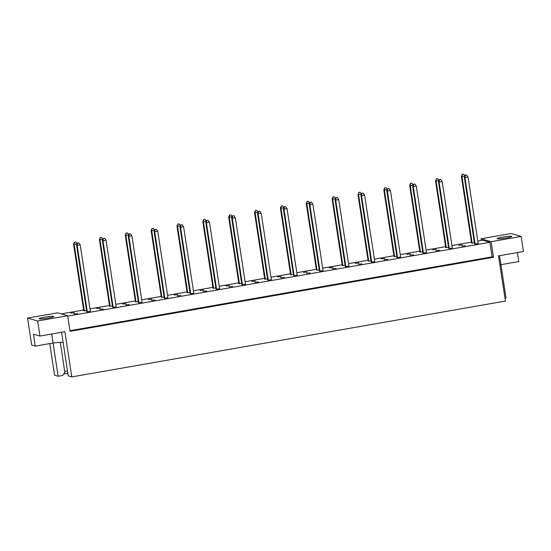 <?xml version="1.0" encoding="UTF-8"?>
<svg xmlns="http://www.w3.org/2000/svg" width="551" height="551" viewBox="0 0 551 551"><rect width="100%" height="100%" fill="white"/><g stroke="black" fill="none" stroke-linecap="round" stroke-linejoin="round"><path stroke-width="0.83" d="M53.578 316.391A7.397 0.737 -8.7 0 0 45.568 317.032A7.397 0.737 -8.7 0 0 39.142 318.753A7.397 0.737 -8.7 0 0 39.328 318.877A7.397 0.737 -8.7 0 0 47.331 318.237A7.397 0.737 -8.7 0 0 53.764 316.515A7.397 0.737 -8.7 0 0 53.578 316.391M511.645 236.283A7.397 0.737 -8.7 0 0 503.635 236.923A7.397 0.737 -8.7 0 0 497.202 238.645A7.397 0.737 -8.7 0 0 497.388 238.769A7.397 0.737 -8.7 0 0 505.398 238.128A7.397 0.737 -8.7 0 0 511.831 236.407A7.397 0.737 -8.7 0 0 511.645 236.283M77.436 313.581L73.8 313.946L77.436 313.581M70.817 313.085L74.461 312.72L70.817 313.085M87.313 311.852L90.364 311.322L80.184 244.809L77.133 245.34L87.313 311.852L86.727 311.687L76.548 245.174L77.354 242.991L78.745 242.826L77.354 242.991M76.988 243.983L73.572 244.307L83.745 310.826L86.562 310.606M103.292 309.063L99.655 309.428L103.292 309.063M96.673 308.56L100.316 308.195L96.673 308.56M113.169 307.334L116.22 306.797L106.04 240.284L102.989 240.821L113.169 307.334L112.583 307.162L102.403 240.649L103.209 238.473L104.594 238.308L103.209 238.473M102.844 239.458L99.421 239.788L109.601 306.301L112.418 306.08M129.148 304.538L125.511 304.903L129.148 304.538M122.529 304.042L126.172 303.677L122.529 304.042M139.024 302.809L142.075 302.279L131.896 235.766L128.844 236.296L139.024 302.809L138.432 302.644L128.259 236.131L129.065 233.948L130.449 233.782L129.065 233.948M128.7 234.94L125.277 235.263L135.456 301.783L138.267 301.562M155.003 300.019L151.36 300.385L155.003 300.019M148.384 299.517L152.028 299.152L148.384 299.517M164.88 298.291L167.931 297.754L157.751 231.241L154.7 231.778L164.88 298.291L164.288 298.119L154.115 231.606L154.921 229.43L156.305 229.264L154.921 229.43M154.555 230.414L151.132 230.745L161.312 297.258L164.122 297.037M180.859 295.494L177.215 295.859L180.859 295.494M174.24 294.999L177.883 294.633L174.24 294.999M190.729 293.766L193.787 293.235L183.607 226.723L180.556 227.253L190.729 293.766L190.143 293.6L179.97 227.088L180.776 224.904L182.161 224.739L180.776 224.904M180.411 225.896L176.988 226.22L187.168 292.739L189.978 292.519M206.715 290.976L203.071 291.341L206.715 290.976M200.096 290.473L203.732 290.108L200.096 290.473M216.584 289.247L219.642 288.71L209.463 222.198L206.411 222.735L216.584 289.247L215.999 289.075L205.819 222.563L206.632 220.386L208.016 220.221L206.632 220.386M206.267 221.371L202.844 221.702L213.023 288.214L215.834 287.994M232.57 286.451L228.927 286.816L232.57 286.451M225.951 285.955L229.588 285.59L225.951 285.955M242.44 284.722L245.498 284.192L235.318 217.679L232.267 218.21L242.44 284.722L241.855 284.557L231.675 218.044L232.488 215.861L233.872 215.696L232.488 215.861M232.123 216.853L228.699 217.177L238.879 283.696L241.689 283.476M258.426 281.933L254.782 282.298L258.426 281.933M251.807 281.43L255.444 281.065L251.807 281.43M268.296 280.204L271.354 279.667L261.174 213.154L258.116 213.692L268.296 280.204L267.71 280.032L257.531 213.519L258.343 211.343L259.728 211.178L258.343 211.343M257.971 212.328L254.555 212.658L264.735 279.171L267.545 278.951M284.282 277.408L280.638 277.773L284.282 277.408M277.663 276.912L281.299 276.547L277.663 276.912M294.151 275.679L297.209 275.149L287.03 208.636L283.972 209.166L294.151 275.679L293.566 275.514L283.386 209.001L284.199 206.818L285.583 206.653L284.199 206.818M283.827 207.81L280.411 208.133L290.591 274.653L293.401 274.432M310.13 272.89L306.494 273.255L310.13 272.89M303.518 272.387L307.155 272.022L303.518 272.387M320.007 271.161L323.058 270.624L312.885 204.111L309.827 204.648L320.007 271.161L319.422 270.989L309.242 204.476L310.055 202.3L311.439 202.134L310.055 202.3M309.683 203.285L306.266 203.615L316.446 270.128L319.256 269.907M335.986 268.365L332.349 268.73L335.986 268.365M329.374 267.869L333.011 267.504L329.374 267.869M345.863 266.636L348.914 266.105L338.741 199.593L335.683 200.123L345.863 266.636L345.277 266.47L335.098 199.958L335.91 197.775L337.295 197.609L335.91 197.775M335.538 198.766L332.122 199.09L342.302 265.61L345.112 265.389M361.842 263.846L358.205 264.211L361.842 263.846M355.23 263.344L358.866 262.979L355.23 263.344M371.718 262.118L374.77 261.58L364.597 195.068L361.539 195.605L371.718 262.118L371.133 261.945L360.953 195.433L361.766 193.256L363.15 193.091L361.766 193.256M361.394 194.241L357.978 194.572L368.158 261.084L370.968 260.864M387.697 259.321L384.061 259.686L387.697 259.321M381.078 258.825L384.722 258.46L381.078 258.825M397.574 257.592L400.625 257.062L390.445 190.55L387.394 191.08L397.574 257.592L396.989 257.427L386.809 190.915L387.615 188.731L389.006 188.566L387.615 188.731M387.25 189.723L383.833 190.047L394.006 256.566L396.823 256.346M413.553 254.803L409.916 255.168L413.553 254.803M406.934 254.3L410.578 253.935L406.934 254.3M423.43 253.074L426.481 252.537L416.301 186.024L413.25 186.562L423.43 253.074L422.844 252.902L412.665 186.39L413.47 184.213L414.862 184.048L413.47 184.213M413.105 185.198L409.689 185.529L419.862 252.041L422.679 251.821M439.409 250.278L435.772 250.643L439.409 250.278M432.79 249.782L436.433 249.417L432.79 249.782M449.285 248.549L452.337 248.019L442.157 181.506L439.106 182.037L449.285 248.549L448.7 248.384L438.52 181.871L439.326 179.688L440.717 179.523L439.326 179.688M438.961 180.68L435.545 181.004L445.718 247.523L448.535 247.303M465.264 245.76L461.628 246.125L465.264 245.76M458.646 245.257L462.289 244.892L458.646 245.257M475.141 244.031L478.192 243.494L468.013 176.981L464.961 177.518L475.141 244.031L474.556 243.859L464.376 177.346L465.182 175.17L466.566 175.004L465.182 175.17M464.817 176.155L461.394 176.485L471.573 242.998L474.39 242.777M61.285 313.891L83.621 309.986M89.992 308.87L109.477 305.461M115.848 304.352L135.332 300.942M141.703 299.827L161.181 296.417M167.552 295.308L187.037 291.899M193.408 290.783L212.893 287.374M219.264 286.265L238.748 282.856M245.119 281.74L264.604 278.331M270.975 277.222L290.46 273.813M296.831 272.697L316.315 269.287M322.686 268.179L342.171 264.769M348.542 263.654L368.027 260.244M374.398 259.135L393.882 255.726M400.253 254.61L419.738 251.201M426.109 250.092L445.594 246.683M451.965 245.567L471.449 242.158M477.82 241.049L482.6 240.208L489.867 242.316L67.725 316.143M491.113 241.682L493.503 257.276L70.046 331.33L67.663 315.737L37.633 320.992L27.55 318.072L31.682 345.091L35.236 346.118L53.048 343.004A14.794 1.467 171.3 0 1 63.151 342.619L68.241 375.878L71.795 376.905L505.432 301.073L498.51 255.864L523.45 251.504L521.143 236.434L491.113 241.682L481.037 238.762L481.292 240.436M481.037 238.762L511.059 233.514L521.143 236.434M49.742 343.583L54.59 375.231L58.137 376.264L62.676 375.465L64.86 372.373L60.279 342.412M27.55 318.072L57.579 312.816L67.663 315.737M35.236 346.118L33.411 334.168L39.941 336.062L37.633 320.992M39.941 336.062L64.873 331.702L71.795 376.905M499.902 264.941A14.794 1.467 171.3 0 1 500.935 264.68L506.025 297.933L504.978 298.119M67.849 373.289L63.702 374.019M51.677 334.009L58.137 376.264M499.557 255.678L500.935 264.68L518.746 261.56L517.375 252.565M64.715 371.408L67.484 370.919M69.949 330.69L492.091 256.862L489.867 242.316M492.091 256.862L493.503 257.276M63.151 342.619L61.567 332.274M465.347 175.218L464.961 177.518L464.376 177.346M466.566 175.004L468.013 176.981M462.372 174.35L463.591 174.137L462.206 174.309L461.986 176.651L472.159 243.17M461.394 176.485L462.206 174.309M463.591 174.137L464.899 175.934M439.491 179.736L439.106 182.037L438.52 181.871M440.717 179.523L442.157 181.506M413.636 184.261L413.25 186.562L412.665 186.39M414.862 184.048L416.301 186.024M387.78 188.779L387.394 191.08L386.809 190.915M389.006 188.566L390.445 190.55M361.924 193.305L361.539 195.605L360.953 195.433M363.15 193.091L364.597 195.068M436.516 178.875L437.735 178.662L436.351 178.827L436.13 181.176L446.303 247.688M435.545 181.004L436.351 178.827M437.735 178.662L439.044 180.452M410.66 183.393L411.879 183.18L410.495 183.352L410.275 185.694L420.447 252.213M409.689 185.529L410.495 183.352M411.879 183.18L413.188 184.978M384.805 187.919L386.024 187.705L384.639 187.87L384.419 190.219L394.599 256.732M383.833 190.047L384.639 187.87M386.024 187.705L387.332 189.496M358.949 192.437L360.168 192.223L358.784 192.395L358.563 194.737L368.743 261.257M357.978 194.572L358.784 192.395M360.168 192.223L361.477 194.021M333.093 196.962L334.312 196.748L332.928 196.914L332.708 199.262L342.887 265.775M332.122 199.09L332.928 196.914M334.312 196.748L335.621 198.539M307.238 201.48L308.464 201.267L307.072 201.439L306.852 203.78L317.032 270.3M306.266 203.615L307.072 201.439M308.464 201.267L309.772 203.064M281.382 206.005L282.608 205.792L281.217 205.957L280.996 208.306L291.176 274.818M280.411 208.133L281.217 205.957M282.608 205.792L283.917 207.582M336.069 197.823L335.683 200.123L335.098 199.958M337.295 197.609L338.741 199.593M310.22 202.348L309.827 204.648L309.242 204.476M311.439 202.134L312.885 204.111M284.364 206.866L283.972 209.166L283.386 209.001M285.583 206.653L287.03 208.636M258.509 211.391L258.116 213.692L257.531 213.519M259.728 211.178L261.174 213.154M232.653 215.909L232.267 218.21L231.675 218.044M233.872 215.696L235.318 217.679M206.797 220.434L206.411 222.735L205.819 222.563M208.016 220.221L209.463 222.198M180.942 224.953L180.556 227.253L179.97 227.088M182.161 224.739L183.607 226.723M155.086 229.478L154.7 231.778L154.115 231.606M156.305 229.264L157.751 231.241M129.23 233.996L128.844 236.296L128.259 236.131M130.449 233.782L131.896 235.766M103.374 238.521L102.989 240.821L102.403 240.649M104.594 238.308L106.04 240.284M77.519 243.039L77.133 245.34L76.548 245.174M78.745 242.826L80.184 244.809M255.526 210.523L256.752 210.31L255.368 210.482L255.141 212.824L265.32 279.343M254.555 212.658L255.368 210.482M256.752 210.31L258.061 212.107M229.671 215.048L230.897 214.835L229.512 215L229.285 217.349L239.465 283.861M228.699 217.177L229.512 215M230.897 214.835L232.205 216.626M203.815 219.567L205.041 219.353L203.656 219.525L203.429 221.867L213.609 288.387M202.844 221.702L203.656 219.525M205.041 219.353L206.35 221.151M177.966 224.092L179.185 223.878L177.801 224.043L177.574 226.392L187.753 292.905M176.988 226.22L177.801 224.043M179.185 223.878L180.494 225.669M152.11 228.61L153.33 228.396L151.945 228.569L151.718 230.91L161.898 297.43M151.132 230.745L151.945 228.569M153.33 228.396L154.638 230.194M126.255 233.135L127.474 232.921L126.089 233.087L125.862 235.435L136.042 301.948M125.277 235.263L126.089 233.087M127.474 232.921L128.782 234.712M100.399 237.653L101.618 237.44L100.234 237.612L100.013 239.954L110.186 306.473M99.421 239.788L100.234 237.612M101.618 237.44L102.927 239.237M74.543 242.178L75.763 241.965L74.378 242.13L74.158 244.479L84.331 310.991M73.572 244.307L74.378 242.13M75.763 241.965L77.071 243.756"/></g></svg>
